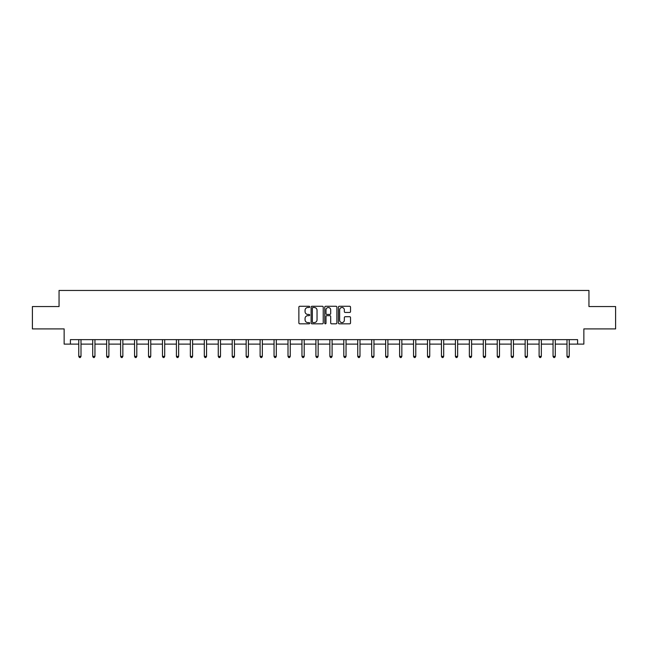 <?xml version="1.0" encoding="UTF-8"?>
<svg xmlns="http://www.w3.org/2000/svg" width="648" height="648" viewBox="0 0 648 648"><rect width="100%" height="100%" fill="white"/><g stroke="black" fill="none" stroke-linecap="round" stroke-linejoin="round"><path stroke-width="0.97" d="M309.695 306.885A0.616 0.616 0 0 0 309.08 306.269L299.757 306.269A0.875 0.875 0 0 0 298.874 307.152L298.874 322.947A0.875 0.875 0 0 0 299.757 323.83L309.08 323.83A0.616 0.616 0 0 0 309.695 323.214A0.616 0.616 0 0 0 309.08 322.599L307.873 322.599A2.811 2.811 0 0 1 305.062 319.788L305.062 318.476A2.811 2.811 0 0 1 307.873 315.665L309.08 315.665A0.616 0.616 0 0 0 309.695 315.05A0.616 0.616 0 0 0 309.08 314.434L307.873 314.434A2.811 2.811 0 0 1 305.062 311.623L305.062 310.311A2.811 2.811 0 0 1 307.873 307.5L309.08 307.5A0.616 0.616 0 0 0 309.695 306.885M349.653 312.458A0.875 0.875 0 0 0 350.528 311.583L350.528 307.152A0.875 0.875 0 0 0 349.653 306.269L339.293 306.269A0.875 0.875 0 0 0 338.418 307.152L338.418 322.947A0.875 0.875 0 0 0 339.293 323.83L349.653 323.83A0.875 0.875 0 0 0 350.528 322.947L350.528 317.593A0.875 0.875 0 0 0 349.653 316.718L345.222 316.718A0.875 0.875 0 0 0 344.339 317.593L344.339 320.25A2.349 2.349 0 0 1 341.99 322.599A2.349 2.349 0 0 1 339.649 320.25L339.649 309.849A2.349 2.349 0 0 1 341.99 307.5A2.349 2.349 0 0 1 344.339 309.849L344.339 311.583A0.875 0.875 0 0 0 345.222 312.458L349.653 312.458M70.405 344.112L70.405 339.641L577.595 339.641L577.595 344.112L583.856 344.112L583.856 328.909L615.6 328.909L615.6 306.553L588.951 306.553L588.951 290.458L59.049 290.458L59.049 306.553L32.4 306.553L32.4 328.909L64.144 328.909L64.144 344.112L78.764 344.112M323.231 307.152A0.875 0.875 0 0 0 322.356 306.269L311.996 306.269A0.875 0.875 0 0 0 311.121 307.152L311.121 322.947A0.875 0.875 0 0 0 311.996 323.83L322.356 323.83A0.875 0.875 0 0 0 323.231 322.947L323.231 307.152M325.644 306.269L336.004 306.269A0.875 0.875 0 0 1 336.879 307.152L336.879 322.947A0.875 0.875 0 0 1 336.004 323.83L331.574 323.83A0.875 0.875 0 0 1 330.691 322.947L330.691 316.54A0.875 0.875 0 0 0 329.816 315.665L326.876 315.665A0.875 0.875 0 0 0 326.001 316.54L326.001 323.214A0.616 0.616 0 0 1 325.385 323.83A0.616 0.616 0 0 1 324.769 323.214L324.769 307.152A0.875 0.875 0 0 1 325.644 306.269M81 344.112L92.713 344.112M94.948 344.112L106.661 344.112M108.896 344.112L120.617 344.112M122.853 344.112L134.565 344.112M136.801 344.112L148.513 344.112M150.749 344.112L162.462 344.112M164.697 344.112L176.41 344.112M178.646 344.112L190.358 344.112M192.594 344.112L204.314 344.112M206.55 344.112L218.263 344.112M220.498 344.112L232.211 344.112M234.446 344.112L246.159 344.112M248.395 344.112L260.107 344.112M262.343 344.112L274.055 344.112M276.291 344.112L288.012 344.112M290.247 344.112L301.96 344.112M304.196 344.112L315.908 344.112M318.144 344.112L329.856 344.112M332.092 344.112L343.805 344.112M346.04 344.112L357.753 344.112M359.988 344.112L371.709 344.112M373.945 344.112L385.657 344.112M387.893 344.112L399.605 344.112M401.841 344.112L413.554 344.112M415.789 344.112L427.502 344.112M429.737 344.112L441.45 344.112M443.686 344.112L455.406 344.112M457.642 344.112L469.355 344.112M471.59 344.112L483.303 344.112M485.538 344.112L497.251 344.112M499.487 344.112L511.199 344.112M513.435 344.112L525.147 344.112M527.383 344.112L539.104 344.112M541.339 344.112L553.052 344.112M555.287 344.112L567 344.112M569.236 344.112L577.595 344.112M312.96 307.5A0.616 0.616 0 0 0 312.352 308.116L312.352 321.983A0.616 0.616 0 0 0 312.96 322.599L314.231 322.599A2.811 2.811 0 0 0 317.042 319.788L317.042 310.311A2.811 2.811 0 0 0 314.231 307.5L312.96 307.5M330.691 309.89A2.349 2.349 0 0 0 328.342 307.541A2.349 2.349 0 0 0 326.001 309.89L326.001 313.559A0.875 0.875 0 0 0 326.876 314.434L329.816 314.434A0.875 0.875 0 0 0 330.691 313.559L330.691 309.89M81.113 339.641L81.065 339.771A0.891 0.891 0 0 0 81 340.103L81 356.376L78.764 356.376L78.764 340.103A0.891 0.891 0 0 0 78.7 339.771L78.651 339.641M81 356.376L80.328 357.542L79.437 357.542L78.764 356.376M95.07 339.641L95.013 339.771A0.891 0.891 0 0 0 94.948 340.103L94.948 356.376L92.713 356.376L92.713 340.103A0.891 0.891 0 0 0 92.648 339.771L92.599 339.641M94.948 356.376L94.276 357.542L93.385 357.542L92.713 356.376M109.018 339.641L108.961 339.771A0.891 0.891 0 0 0 108.896 340.103L108.896 356.376L106.661 356.376L106.661 340.103A0.891 0.891 0 0 0 106.596 339.771L106.547 339.641M108.896 356.376L108.232 357.542L107.333 357.542L106.661 356.376M122.966 339.641L122.909 339.771A0.891 0.891 0 0 0 122.853 340.103L122.853 356.376L120.617 356.376L120.617 340.103A0.891 0.891 0 0 0 120.552 339.771L120.496 339.641M122.853 356.376L122.18 357.542L121.281 357.542L120.617 356.376M136.914 339.641L136.866 339.771A0.891 0.891 0 0 0 136.801 340.103L136.801 356.376L134.565 356.376L134.565 340.103A0.891 0.891 0 0 0 134.501 339.771L134.444 339.641M136.801 356.376L136.129 357.542L135.23 357.542L134.565 356.376M150.863 339.641L150.814 339.771A0.891 0.891 0 0 0 150.749 340.103L150.749 356.376L148.513 356.376L148.513 340.103A0.891 0.891 0 0 0 148.449 339.771L148.392 339.641M150.749 356.376L150.077 357.542L149.186 357.542L148.513 356.376M164.819 339.641L164.762 339.771A0.891 0.891 0 0 0 164.697 340.103L164.697 356.376L162.462 356.376L162.462 340.103A0.891 0.891 0 0 0 162.397 339.771L162.348 339.641M164.697 356.376L164.025 357.542L163.134 357.542L162.462 356.376M178.767 339.641L178.71 339.771A0.891 0.891 0 0 0 178.646 340.103L178.646 356.376L176.41 356.376L176.41 340.103A0.891 0.891 0 0 0 176.345 339.771L176.297 339.641M178.646 356.376L177.973 357.542L177.082 357.542L176.41 356.376M192.715 339.641L192.659 339.771A0.891 0.891 0 0 0 192.594 340.103L192.594 356.376L190.358 356.376L190.358 340.103A0.891 0.891 0 0 0 190.293 339.771L190.245 339.641M192.594 356.376L191.929 357.542L191.03 357.542L190.358 356.376M206.663 339.641L206.615 339.771A0.891 0.891 0 0 0 206.55 340.103L206.55 356.376L204.314 356.376L204.314 340.103A0.891 0.891 0 0 0 204.25 339.771L204.193 339.641M206.55 356.376L205.878 357.542L204.979 357.542L204.314 356.376M220.612 339.641L220.563 339.771A0.891 0.891 0 0 0 220.498 340.103L220.498 356.376L218.263 356.376L218.263 340.103A0.891 0.891 0 0 0 218.198 339.771L218.141 339.641M220.498 356.376L219.826 357.542L218.935 357.542L218.263 356.376M234.56 339.641L234.511 339.771A0.891 0.891 0 0 0 234.446 340.103L234.446 356.376L232.211 356.376L232.211 340.103A0.891 0.891 0 0 0 232.146 339.771L232.089 339.641M234.446 356.376L233.774 357.542L232.883 357.542L232.211 356.376M248.516 339.641L248.459 339.771A0.891 0.891 0 0 0 248.395 340.103L248.395 356.376L246.159 356.376L246.159 340.103A0.891 0.891 0 0 0 246.094 339.771L246.046 339.641M248.395 356.376L247.722 357.542L246.831 357.542L246.159 356.376M262.464 339.641L262.408 339.771A0.891 0.891 0 0 0 262.343 340.103L262.343 356.376L260.107 356.376L260.107 340.103A0.891 0.891 0 0 0 260.042 339.771L259.994 339.641M262.343 356.376L261.671 357.542L260.779 357.542L260.107 356.376M276.413 339.641L276.356 339.771A0.891 0.891 0 0 0 276.291 340.103L276.291 356.376L274.055 356.376L274.055 340.103A0.891 0.891 0 0 0 273.991 339.771L273.942 339.641M276.291 356.376L275.627 357.542L274.728 357.542L274.055 356.376M290.361 339.641L290.312 339.771A0.891 0.891 0 0 0 290.247 340.103L290.247 356.376L288.012 356.376L288.012 340.103A0.891 0.891 0 0 0 287.947 339.771L287.89 339.641M290.247 356.376L289.575 357.542L288.676 357.542L288.012 356.376M304.309 339.641L304.26 339.771A0.891 0.891 0 0 0 304.196 340.103L304.196 356.376L301.96 356.376L301.96 340.103A0.891 0.891 0 0 0 301.895 339.771L301.838 339.641M304.196 356.376L303.523 357.542L302.632 357.542L301.96 356.376M318.257 339.641L318.209 339.771A0.891 0.891 0 0 0 318.144 340.103L318.144 356.376L315.908 356.376L315.908 340.103A0.891 0.891 0 0 0 315.843 339.771L315.787 339.641M318.144 356.376L317.471 357.542L316.58 357.542L315.908 356.376M332.213 339.641L332.157 339.771A0.891 0.891 0 0 0 332.092 340.103L332.092 356.376L329.856 356.376L329.856 340.103A0.891 0.891 0 0 0 329.791 339.771L329.743 339.641M332.092 356.376L331.42 357.542L330.529 357.542L329.856 356.376M346.162 339.641L346.105 339.771A0.891 0.891 0 0 0 346.04 340.103L346.04 356.376L343.805 356.376L343.805 340.103A0.891 0.891 0 0 0 343.74 339.771L343.691 339.641M346.04 356.376L345.368 357.542L344.477 357.542L343.805 356.376M360.11 339.641L360.053 339.771A0.891 0.891 0 0 0 359.988 340.103L359.988 356.376L357.753 356.376L357.753 340.103A0.891 0.891 0 0 0 357.688 339.771L357.639 339.641M359.988 356.376L359.324 357.542L358.425 357.542L357.753 356.376M374.058 339.641L374.009 339.771A0.891 0.891 0 0 0 373.945 340.103L373.945 356.376L371.709 356.376L371.709 340.103A0.891 0.891 0 0 0 371.644 339.771L371.588 339.641M373.945 356.376L373.272 357.542L372.373 357.542L371.709 356.376M388.006 339.641L387.958 339.771A0.891 0.891 0 0 0 387.893 340.103L387.893 356.376L385.657 356.376L385.657 340.103A0.891 0.891 0 0 0 385.592 339.771L385.536 339.641M387.893 356.376L387.221 357.542L386.329 357.542L385.657 356.376M401.954 339.641L401.906 339.771A0.891 0.891 0 0 0 401.841 340.103L401.841 356.376L399.605 356.376L399.605 340.103A0.891 0.891 0 0 0 399.541 339.771L399.484 339.641M401.841 356.376L401.169 357.542L400.278 357.542L399.605 356.376M415.911 339.641L415.854 339.771A0.891 0.891 0 0 0 415.789 340.103L415.789 356.376L413.554 356.376L413.554 340.103A0.891 0.891 0 0 0 413.489 339.771L413.44 339.641M415.789 356.376L415.117 357.542L414.226 357.542L413.554 356.376M429.859 339.641L429.802 339.771A0.891 0.891 0 0 0 429.737 340.103L429.737 356.376L427.502 356.376L427.502 340.103A0.891 0.891 0 0 0 427.437 339.771L427.388 339.641M429.737 356.376L429.065 357.542L428.174 357.542L427.502 356.376M443.807 339.641L443.75 339.771A0.891 0.891 0 0 0 443.686 340.103L443.686 356.376L441.45 356.376L441.45 340.103A0.891 0.891 0 0 0 441.385 339.771L441.337 339.641M443.686 356.376L443.021 357.542L442.122 357.542L441.45 356.376M457.755 339.641L457.707 339.771A0.891 0.891 0 0 0 457.642 340.103L457.642 356.376L455.406 356.376L455.406 340.103A0.891 0.891 0 0 0 455.341 339.771L455.285 339.641M457.642 356.376L456.97 357.542L456.07 357.542L455.406 356.376M471.704 339.641L471.655 339.771A0.891 0.891 0 0 0 471.59 340.103L471.59 356.376L469.355 356.376L469.355 340.103A0.891 0.891 0 0 0 469.29 339.771L469.233 339.641M471.59 356.376L470.918 357.542L470.027 357.542L469.355 356.376M485.652 339.641L485.603 339.771A0.891 0.891 0 0 0 485.538 340.103L485.538 356.376L483.303 356.376L483.303 340.103A0.891 0.891 0 0 0 483.238 339.771L483.181 339.641M485.538 356.376L484.866 357.542L483.975 357.542L483.303 356.376M499.608 339.641L499.551 339.771A0.891 0.891 0 0 0 499.487 340.103L499.487 356.376L497.251 356.376L497.251 340.103A0.891 0.891 0 0 0 497.186 339.771L497.138 339.641M499.487 356.376L498.814 357.542L497.923 357.542L497.251 356.376M513.556 339.641L513.5 339.771A0.891 0.891 0 0 0 513.435 340.103L513.435 356.376L511.199 356.376L511.199 340.103A0.891 0.891 0 0 0 511.134 339.771L511.086 339.641M513.435 356.376L512.77 357.542L511.871 357.542L511.199 356.376M527.504 339.641L527.448 339.771A0.891 0.891 0 0 0 527.383 340.103L527.383 356.376L525.147 356.376L525.147 340.103A0.891 0.891 0 0 0 525.091 339.771L525.034 339.641M527.383 356.376L526.719 357.542L525.82 357.542L525.147 356.376M541.453 339.641L541.404 339.771A0.891 0.891 0 0 0 541.339 340.103L541.339 356.376L539.104 356.376L539.104 340.103A0.891 0.891 0 0 0 539.039 339.771L538.982 339.641M541.339 356.376L540.667 357.542L539.768 357.542L539.104 356.376M555.401 339.641L555.352 339.771A0.891 0.891 0 0 0 555.287 340.103L555.287 356.376L553.052 356.376L553.052 340.103A0.891 0.891 0 0 0 552.987 339.771L552.93 339.641M555.287 356.376L554.615 357.542L553.724 357.542L553.052 356.376M569.349 339.641L569.3 339.771A0.891 0.891 0 0 0 569.236 340.103L569.236 356.376L567 356.376L567 340.103A0.891 0.891 0 0 0 566.935 339.771L566.887 339.641M569.236 356.376L568.563 357.542L567.672 357.542L567 356.376"/></g></svg>
